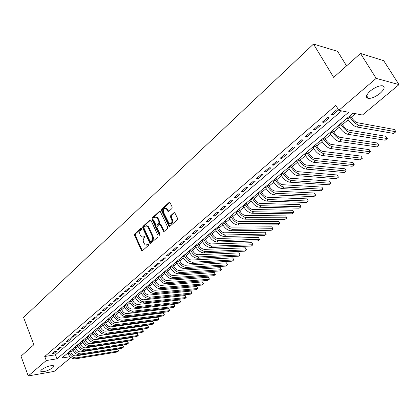 <?xml version="1.0" encoding="UTF-8"?>
<svg xmlns="http://www.w3.org/2000/svg" width="420" height="420" viewBox="0 0 420 420"><rect width="100%" height="100%" fill="white"/><g stroke="black" fill="none" stroke-linecap="round" stroke-linejoin="round"><path stroke-width="0.63" d="M141.614 228.454L140.931 228.244L134.726 233.935L134.521 235.305L141.692 250.887L142.333 250.819L148.654 245.201L148.575 243.957L147.284 244.739L145.184 244.96L143.566 242.434C142.931 240.686 143.152 239.216 144.228 238.014L145.047 237.279L144.974 236.045L143.687 236.828L141.577 237.048L140.002 234.57C139.372 232.838 139.592 231.368 140.658 230.16L141.466 229.42L141.614 228.454M380.131 93.324C375.69 96.794 371.753 98.49 368.319 98.422C365.3 97.561 365.988 95.056 370.393 90.92C374.829 87.418 378.788 85.691 382.263 85.727C385.345 86.636 384.631 89.171 380.131 93.324M52.684 367.757C48.373 370.645 44.536 371.942 41.171 371.647C40.43 371.291 40.63 370.613 41.769 369.616C46.09 366.713 49.933 365.4 53.309 365.683C54.065 366.051 53.86 366.739 52.684 367.757M171.953 208.509L172.174 207.071L170.1 202.729L169.06 202.445L161.7 209.197L161.485 210.614L169.06 226.459L169.806 226.412L177.308 219.749L177.534 218.305L174.736 212.662L173.948 212.704L170.751 215.581L170.525 217.014L171.77 219.634C172.337 222.758 171.465 224.081 169.155 223.597L163.59 212.452C163.039 209.312 163.916 208.005 166.226 208.514L167.995 211.444L168.767 211.397L171.953 208.509M70.875 357.478L54.117 371.411L28.25 375.931L21 356.197L33.847 344.741L23.578 317.42L313.498 44.069L333.659 77.395L360.502 53.456L376.173 78.377L399 84.62L362.429 115.033L353.094 113.174L61.887 358.019L69.993 356.722M28.25 375.931L46.263 360.528L56.978 358.811L348.626 112.287L338.809 110.334L376.173 78.377M338.809 110.334L335.853 105.383L44.73 356.48L46.263 360.528M150.922 220.285L149.929 219.991L142.895 226.443L142.684 227.829L149.982 243.495L150.649 243.427L157.82 237.059L158.035 235.657L150.922 220.285M152.192 217.917L159.39 211.318L160.136 211.265L167.674 227.078L167.454 228.501L164.299 231.304L163.574 231.357L160.346 224.705L160.057 224.343L159.327 224.401L157.274 226.254L157.059 227.661L160.088 234.192L159.442 235.221L159.227 234.959L151.982 219.319L152.192 217.917L152.917 217.922L160.115 211.328L159.39 211.318M54.899 351.419L52.059 353.855L53.839 353.582L56.679 351.151L54.899 351.419M59.682 347.319L56.805 349.786L58.59 349.519L61.467 347.056L59.682 347.319M64.528 343.161L61.614 345.66L63.399 345.403L66.313 342.909L64.528 343.161M69.436 338.956L66.481 341.486L68.271 341.234L71.222 338.704L69.436 338.956M74.408 334.688L71.416 337.255L73.206 337.008L76.193 334.451L74.408 334.688M79.443 330.367L76.414 332.971L78.204 332.729L81.233 330.136L79.443 330.367M84.551 325.994L81.48 328.624L83.27 328.393L86.342 325.768L84.551 325.994M89.723 321.557L86.609 324.224L88.4 324.004L91.513 321.337L89.723 321.557M94.967 317.058L91.812 319.762L93.602 319.552L96.758 316.853L94.967 317.058M100.28 312.501L97.083 315.242L98.873 315.037L102.07 312.302L100.28 312.501M105.667 307.881L102.427 310.663L104.218 310.464L107.457 307.692L105.667 307.881M111.127 303.203L107.84 306.017L109.63 305.834L112.917 303.019L111.127 303.203M116.66 298.452L113.332 301.308L115.122 301.135L118.456 298.284L116.66 298.452M122.278 293.643L118.897 296.536L120.687 296.368L124.068 293.48L122.278 293.643M127.969 288.76L124.541 291.695L126.331 291.538L129.759 288.608L127.969 288.76M133.739 283.81L130.268 286.786L132.053 286.639L135.529 283.668L133.739 283.81M139.592 278.791L136.07 281.81L137.86 281.673L141.383 278.659L139.592 278.791M145.53 273.698L141.96 276.764L143.745 276.638L147.315 273.578L145.53 273.698M151.552 268.532L147.929 271.64L149.714 271.525L153.337 268.427L151.552 268.532M157.663 263.293L153.988 266.448L155.773 266.343L159.448 263.198L157.663 263.293M163.863 257.975L160.136 261.177L161.915 261.083L165.648 257.891L163.863 257.975M170.158 252.583L166.373 255.827L168.152 255.749L171.938 252.509L170.158 252.583M176.542 247.107L172.699 250.399L174.478 250.336L178.316 247.044L176.542 247.107M183.02 241.547L179.12 244.892L180.899 244.839L184.795 241.5L183.02 241.547M189.599 235.909L185.64 239.3L187.415 239.264L191.373 235.872L189.599 235.909M196.277 230.181L192.26 233.625L194.03 233.599L198.046 230.16L196.277 230.181M203.059 224.364L198.975 227.866L200.744 227.85L204.823 224.364L203.059 224.364M209.942 218.463L205.8 222.017L207.564 222.017L211.706 218.474L209.942 218.463M216.935 212.468L212.725 216.074L214.489 216.09L218.694 212.494L216.935 212.468M224.039 206.378L219.76 210.042L221.519 210.073L225.787 206.419L224.039 206.378M231.252 200.188L226.91 203.915L228.659 203.963L232.995 200.251L231.252 200.188M238.576 193.904L234.166 197.689L235.914 197.752L240.319 193.982L238.576 193.904M246.026 187.52L241.542 191.363L243.28 191.447L247.758 187.614L246.026 187.52M253.591 181.031L249.034 184.936L250.772 185.036L255.318 181.146L253.591 181.031M261.282 174.436L256.651 178.406L258.379 178.526L263.004 174.568L261.282 174.436M269.094 167.738L264.39 171.77L266.112 171.906L270.811 167.885L269.094 167.738M277.043 160.923L272.26 165.023L273.971 165.181L278.749 161.091L277.043 160.923M285.117 153.993L280.256 158.167L281.962 158.34L286.818 154.182L285.117 153.993M293.333 146.953L288.388 151.19L290.089 151.389L295.029 147.163L293.333 146.953M301.686 139.786L296.656 144.102L298.347 144.317L303.371 140.018L301.686 139.786M310.186 132.5L305.067 136.889L306.747 137.13L311.861 132.757L310.186 132.5M318.827 125.087L313.625 129.549L315.294 129.811L320.492 125.365L318.827 125.087M327.621 117.548L322.329 122.089L323.988 122.372L329.275 117.847L327.621 117.548M44.73 356.48L55.44 354.816L341.612 110.896M332.834 114.802L338.216 110.198L336.572 109.872L331.186 114.492L332.834 114.802L332.157 113.657M70.859 352.296L73.106 350.411M75.658 348.274L77.947 346.353M80.514 344.201L82.856 342.237M85.428 340.079L87.827 338.069M90.41 335.9L92.857 333.853M95.456 331.674L97.96 329.574M100.569 327.385L103.126 325.243M105.745 323.043L108.36 320.854M110.995 318.644L113.663 316.407M116.308 314.186L119.039 311.903M121.7 309.671L124.483 307.335M127.16 305.093L130.006 302.705M132.694 300.452L135.602 298.011M138.301 295.748L141.278 293.255M143.987 290.981L147.026 288.435M149.756 286.151L152.859 283.542M155.6 281.248L158.776 278.586M161.527 276.276L164.771 273.556M167.538 271.241L170.856 268.459M173.633 266.128L177.025 263.282M179.818 260.941L183.288 258.038M186.091 255.685L189.635 252.714M192.454 250.346L196.082 247.312M198.912 244.934L202.619 241.826M205.469 239.437L209.255 236.266M212.116 233.861L215.99 230.617M218.867 228.207L222.826 224.884M225.719 222.458L229.766 219.067M232.675 216.631L236.817 213.155M239.736 210.709L243.973 207.16M246.908 204.697L251.239 201.065M254.189 198.592L258.62 194.875M261.587 192.392L266.117 188.591M269.099 186.091L273.735 182.201M276.733 179.692L281.479 175.712M284.487 173.187L289.343 169.118M292.367 166.583L297.339 162.414M300.379 159.868L305.461 155.605M308.522 153.037L313.724 148.675M316.796 146.102L322.124 141.635M325.211 139.046L330.661 134.474M333.769 131.875L339.35 127.192M342.468 124.577L348.185 119.784M351.32 117.154L355.499 113.657M346.568 65.888L337.617 51.361L313.498 44.069M360.502 53.456L383.686 60.674L399 84.62M55.44 354.816L56.978 358.811M53.839 353.582L53.477 352.637M58.59 349.519L58.223 348.569M63.399 345.403L63.026 344.453M68.271 341.234L67.893 340.279M73.206 337.008L72.823 336.047M78.204 332.729L77.816 331.763M83.27 328.393L82.877 327.427M88.4 324.004L88.006 323.027M93.602 319.552L93.203 318.575M98.873 315.037L98.469 314.055M104.218 310.464L103.803 309.482M109.63 305.834L109.216 304.841M115.122 301.135L114.702 300.137M120.687 296.368L120.262 295.37M126.331 291.538L125.9 290.535M132.053 286.639L131.612 285.631M137.86 281.673L137.413 280.66M143.745 276.638L143.293 275.62M149.714 271.525L149.258 270.506M155.773 266.343L155.305 265.314M161.915 261.083L161.443 260.053M168.152 255.749L167.669 254.709M174.478 250.336L173.99 249.291M180.899 244.839L180.406 243.794M187.415 239.264L186.916 238.208M194.03 233.599L193.52 232.543M200.744 227.85L200.23 226.795M207.564 222.017L207.039 220.952M214.489 216.09L213.953 215.024M221.519 210.073L220.978 208.997M228.659 203.963L228.113 202.881M235.914 197.752L235.358 196.67M243.28 191.447L242.718 190.36M250.772 185.036L250.194 183.944M258.379 178.526L257.796 177.429M266.112 171.906L265.519 170.803M273.971 165.181L273.368 164.073M281.962 158.34L281.348 157.227M290.089 151.389L289.464 150.271M298.347 144.317L297.712 143.194M306.747 137.13L306.106 135.996M315.294 129.811L314.638 128.678M323.988 122.372L323.321 121.233M142.879 237.274L144.417 236.817L143.687 236.828M145.115 236.182L144.417 236.817M146.501 245.17L148.013 244.718L147.284 244.739M148.717 244.088L148.013 244.718M141.545 228.338L135.45 233.924L135.245 235.289L142.343 250.808M149.929 219.991L150.654 219.991L143.619 226.438L143.414 227.824L150.644 243.432M144.081 227.026L143.939 227.997L150.071 241.416L150.764 241.642L151.641 240.859C152.738 239.652 152.964 238.161 152.318 236.397L148.092 227.199L147.147 226.034L144.942 226.238L144.081 227.026M150.722 241.673L151.489 241.621L150.764 241.642M146.533 225.766L147.872 226.028L148.822 227.199L153.043 236.381C153.689 238.145 153.463 239.636 152.366 240.844L151.489 241.621M160.088 224.369L161.065 224.7L164.267 231.331M152.917 217.922L152.707 219.319L160.025 235.074M157.322 218.227L156.571 217.287C154.345 216.846 153.505 218.148 154.061 221.198L155.999 225.115L156.718 225.057L158.771 223.204L158.986 221.791L157.322 218.227L158.046 218.227L157.295 217.292L156.067 217.046M156.644 225.115L157.442 225.052L156.718 225.057M158.046 218.227L159.71 221.791L159.495 223.198L157.442 225.052M165.669 208.236L166.95 208.53L168.703 211.449M170.447 223.865C172.447 223.666 173.129 222.254 172.489 219.639L171.77 219.634M174.736 212.662L171.47 215.591L171.25 217.019L172.489 219.639M169.859 202.409L162.424 209.207L162.209 210.625L169.764 226.443M70.324 350.926L70.927 352.459C72.077 354.832 73.742 355.971 75.91 355.877L117.716 349.162L118.703 350.627L118.492 351.036L76.692 357.856C73.432 358.003 70.938 356.291 69.2 352.727L68.948 352.086M117.716 349.162L118.492 351.036L117.296 351.986L75.495 358.843C72.24 358.995 69.741 357.289 68.008 353.729L67.757 353.084M75.112 346.899L75.721 348.443C76.886 350.821 78.556 351.971 80.729 351.887L122.535 345.334L123.522 346.815L123.328 347.214L81.522 353.876C78.257 354.007 75.747 352.286 73.993 348.7L73.742 348.054M122.535 345.334L123.328 347.214L122.115 348.175L80.309 354.874C77.044 355.01 74.54 353.294 72.791 349.713L72.534 349.067M79.963 342.825L80.577 344.369C81.758 346.762 83.433 347.923 85.607 347.844L127.418 341.46L128.405 342.951L128.215 343.35L86.41 349.844C83.144 349.965 80.624 348.222 78.85 344.626L78.593 343.975M127.418 341.46L128.215 343.35L126.987 344.321L85.181 350.858C81.916 350.978 79.401 349.246 77.632 345.649L77.374 344.999M84.871 338.693L85.496 340.247C86.688 342.652 88.373 343.822 90.547 343.754L132.358 337.544L133.35 339.045L133.166 339.439L91.361 345.76C88.09 345.865 85.559 344.111 83.769 340.494L83.507 339.843M132.358 337.544L133.166 339.439L131.922 340.421L90.116 346.789C86.846 346.894 84.32 345.145 82.535 341.534L82.273 340.877M89.849 334.509L90.479 336.068C91.681 338.489 93.371 339.665 95.55 339.612L137.356 333.575L138.348 335.087L138.175 335.48L96.374 341.628C93.104 341.717 90.562 339.943 88.751 336.31L88.484 335.654M137.356 333.575L138.175 335.48L136.915 336.473L95.114 342.662C91.844 342.757 89.302 340.993 87.502 337.36L87.234 336.709M94.883 330.272L95.529 331.842C96.742 334.268 98.438 335.459 100.621 335.412L142.417 329.558L143.409 331.086L143.241 331.469L101.451 337.439C98.175 337.512 95.629 335.727 93.797 332.073L93.529 331.417M142.417 329.558L143.241 331.469L141.971 332.477L100.175 338.489C96.905 338.567 94.353 336.788 92.531 333.139L92.264 332.483M99.992 325.983L100.637 327.558C101.866 329.994 103.572 331.196 105.756 331.159L147.535 325.495L148.533 327.033L148.376 327.411L106.596 333.197C103.32 333.254 100.758 331.448 98.91 327.784L98.637 327.122M147.535 325.495L148.376 327.411L147.089 328.435L105.305 334.262C102.029 334.325 99.467 332.524 97.624 328.86L97.356 328.199M105.163 321.636L105.819 323.216C107.058 325.668 108.775 326.881 110.954 326.855L152.722 321.379L153.725 322.928L153.573 323.306L111.809 328.897C108.528 328.939 105.956 327.117 104.092 323.431L103.814 322.77M152.722 321.379L153.573 323.306L152.266 324.334L110.497 329.973C107.221 330.026 104.654 328.209 102.79 324.524L102.511 323.862M110.402 317.231L111.064 318.817C112.324 321.279 114.041 322.502 116.225 322.492L157.972 317.21L158.975 318.775L158.834 319.147L117.091 324.539C113.809 324.571 111.227 322.728 109.337 319.027L109.058 318.36M157.972 317.21L158.834 319.147L157.511 320.192L115.763 325.637C112.481 325.668 109.904 323.831 108.019 320.135L107.74 319.468M115.71 312.769L116.382 314.36C117.653 316.832 119.38 318.071 121.564 318.066L163.291 312.989L164.293 314.57L164.162 314.937L122.441 320.129C119.159 320.14 116.566 318.281 114.655 314.559L114.371 313.892M163.291 312.989L164.162 314.937L162.823 315.992L121.097 321.237C117.815 321.253 115.222 319.399 113.321 315.683L113.038 315.016M121.091 308.243L121.774 309.844C123.055 312.333 124.787 313.577 126.977 313.588L168.677 308.716L169.68 310.312L169.554 310.669L127.864 315.656C124.577 315.651 121.973 313.777 120.041 310.039L119.758 309.362M168.677 308.716L169.554 310.669L168.2 311.74L126.499 316.78C123.218 316.78 120.614 314.911 118.692 311.173L118.403 310.501M126.541 303.66L127.234 305.267C128.53 307.766 130.273 309.026 132.458 309.046L174.127 304.39L175.135 305.996L175.019 306.353L133.355 311.125C130.074 311.099 127.454 309.209 125.507 305.45L125.213 304.773M174.127 304.39L175.019 306.353L173.644 307.435L131.975 312.26C128.693 312.244 126.079 310.359 124.131 306.6L123.842 305.928M132.069 299.014L132.767 300.625C134.08 303.14 135.828 304.411 138.017 304.442L179.65 300.006L180.658 301.628L180.553 301.975L138.925 306.532C135.644 306.49 133.014 304.579 131.04 300.804L130.746 300.121M179.65 300.006L180.553 301.975L179.161 303.077L137.524 307.681C134.243 307.65 131.618 305.744 129.649 301.969L129.355 301.292M137.666 294.305L138.38 295.927C139.708 298.447 141.461 299.733 143.651 299.775L185.241 295.57L186.249 297.208L186.155 297.544L144.569 301.875C141.288 301.812 138.647 299.885 136.652 296.09L136.353 295.407M185.241 295.57L186.155 297.544L184.748 298.657L143.152 303.046C139.871 302.988 137.23 301.067 135.24 297.276L134.946 296.594M143.346 289.532L144.065 291.16C145.409 293.695 147.173 294.992 149.357 295.05L190.906 291.07L191.919 292.724L191.835 293.06L150.292 297.155C147.011 297.077 144.359 295.129 142.343 291.312L142.039 290.63M190.906 291.07L191.835 293.06L190.407 294.184L148.853 298.342C145.572 298.268 142.921 296.326 140.91 292.514L140.611 291.832M149.105 284.692L149.835 286.325C151.19 288.876 152.959 290.183 155.148 290.252L196.644 286.519L197.657 288.183L197.584 288.514L156.093 292.367C152.812 292.273 150.15 290.304 148.108 286.471L147.803 285.784M196.644 286.519L197.584 288.514L196.14 289.653L154.639 293.57C151.352 293.48 148.696 291.517 146.659 287.69L146.354 287.002M154.938 279.783L155.678 281.426C157.054 283.988 158.828 285.311 161.018 285.395L202.461 281.904L203.474 283.584L203.411 283.904L161.978 287.516C158.692 287.401 156.02 285.416 153.956 281.563L153.647 280.87M202.461 281.904L203.411 283.904L201.947 285.065L160.498 288.734C157.216 288.624 154.544 286.645 152.486 282.796L152.177 282.104M160.86 274.806L161.611 276.455C162.997 279.032 164.782 280.366 166.971 280.466L208.352 277.226L209.365 278.922L209.312 279.237L167.942 282.597C164.661 282.461 161.973 280.455 159.889 276.581L159.574 275.887M208.352 277.226L209.312 279.237L207.832 280.413L166.446 283.836C163.159 283.7 160.477 281.699 158.398 277.835L158.083 277.137M166.861 269.761L167.622 271.42C169.024 274.003 170.819 275.352 173.003 275.468L214.321 272.491L215.339 274.202L215.297 274.512L173.99 277.61C170.709 277.447 168.011 275.425 165.9 271.53L165.58 270.832M214.321 272.491L215.297 274.512L213.791 275.699L172.473 278.864C169.192 278.707 166.493 276.685 164.388 272.8L164.073 272.102M172.946 264.642L173.717 266.306C175.14 268.905 176.941 270.27 179.125 270.396L220.369 267.692L221.387 269.419L221.356 269.719L180.128 272.548C176.846 272.37 174.137 270.322 172.001 266.411L171.675 265.708M220.369 267.692L221.356 269.719L219.833 270.921L178.584 273.819C175.303 273.646 172.599 271.604 170.468 267.697L170.147 266.999M179.12 259.45L179.902 261.125C181.34 263.734 183.152 265.115 185.335 265.256L226.501 262.826L227.519 264.569L227.504 264.863L186.349 267.419C183.073 267.215 180.353 265.146 178.19 261.214L177.859 260.51M226.501 262.826L227.504 264.863L225.96 266.081L184.784 268.706C181.508 268.506 178.789 266.448 176.631 262.521L176.305 261.817M185.383 254.184L186.175 255.864C187.635 258.489 189.452 259.88 191.63 260.038L232.717 257.891L233.735 259.654L233.73 259.938L192.659 262.211C189.383 261.986 186.653 259.896 184.464 255.943L184.133 255.239M232.717 257.891L233.73 259.938L232.166 261.172L191.074 263.519C187.798 263.298 185.068 261.214 182.889 257.271L182.558 256.562M191.741 248.84L192.544 250.53C194.014 253.171 195.841 254.572 198.02 254.746L239.017 252.893L240.035 254.672L240.041 254.945L199.064 256.93C195.793 256.678 193.048 254.567 190.832 250.598L190.496 249.884M239.017 252.893L240.041 254.945L238.455 256.2L197.458 258.258C194.182 258.011 191.441 255.906 189.231 251.942L188.895 251.234M198.188 243.422L199.001 245.117C200.492 247.769 202.325 249.191 204.503 249.38L245.401 247.826L246.424 249.617L246.44 249.89L205.564 251.57C202.293 251.297 199.537 249.16 197.295 245.17L196.954 244.456M245.401 247.826L246.44 249.89L244.834 251.16L203.931 252.919C200.66 252.651 197.904 250.52 195.673 246.535L195.332 245.821M204.729 237.92L205.559 239.626C207.065 242.288 208.908 243.726 211.082 243.931L251.874 242.686L252.898 244.498L252.929 244.76L212.158 246.131C208.887 245.831 206.12 243.679 203.852 239.663L203.506 238.948M251.874 242.686L252.929 244.76L251.302 246.047L210.499 247.501C207.233 247.207 204.466 245.054 202.204 241.048L201.857 240.334M211.365 232.339L212.21 234.05C213.733 236.728 215.586 238.182 217.754 238.403L258.437 237.478L259.46 239.305L218.846 240.613C215.586 240.287 212.803 238.109 210.509 234.077L210.158 233.357M258.437 237.478L259.507 239.558L257.854 240.865L217.166 241.999C213.901 241.684 211.124 239.51 208.834 235.484L208.483 234.764M218.106 226.674L218.957 228.391C220.505 231.084 222.364 232.549 224.532 232.79L265.094 232.197L266.117 234.04L225.64 235.011C222.38 234.659 219.587 232.459 217.266 228.407L216.904 227.682M265.094 232.197L266.18 234.281L264.5 235.609L223.928 236.423C220.673 236.077 217.886 233.877 215.565 229.829L215.208 229.11M224.947 220.92L225.813 222.647C227.378 225.356 229.241 226.837 231.41 227.094L271.845 226.837L272.869 228.701L232.533 229.325C229.278 228.947 226.475 226.721 224.123 222.647L223.755 221.923M271.845 226.837L272.947 228.937L271.246 230.281L230.795 230.759C227.546 230.386 224.742 228.165 222.395 224.096L222.033 223.372M231.893 215.082L232.769 216.815C234.355 219.539 236.229 221.036 238.387 221.314L278.691 221.403L279.715 223.288L239.526 223.555C236.282 223.151 233.468 220.899 231.084 216.804L230.711 216.074M278.691 221.403L279.809 223.508L278.082 224.873L237.767 225.005C234.523 224.606 231.709 222.364 229.331 218.269L228.963 217.544M238.938 209.155L239.831 210.898C241.437 213.633 243.316 215.15 245.474 215.444L285.637 215.891L286.661 217.796L246.635 217.697C243.395 217.261 240.566 214.982 238.151 210.866L237.778 210.137M285.637 215.891L286.766 218.006L285.017 219.392L244.85 219.172C241.605 218.741 238.781 216.468 236.371 212.357L235.998 211.628M246.099 203.138L247.007 204.887C248.63 207.638 250.52 209.171 252.672 209.486L292.682 210.304L293.827 212.425L253.848 211.748C250.614 211.281 247.774 208.976 245.327 204.839L244.949 204.104M293.827 212.425L292.052 213.827L252.032 213.245C248.797 212.783 245.963 210.488 243.521 206.357L243.143 205.622M253.37 197.022L254.289 198.781C255.938 201.542 257.833 203.096 259.98 203.432L299.828 204.629L300.993 206.761L261.172 205.706C257.948 205.207 255.097 202.881 252.62 198.718L252.231 197.978M300.993 206.761L299.192 208.184L259.334 207.223C256.106 206.734 253.255 204.414 250.787 200.256L250.399 199.521M260.752 190.816L261.686 192.581C263.356 195.358 265.262 196.928 267.404 197.284L307.083 198.875L308.259 201.017L268.616 199.568C265.398 199.038 262.531 196.686 260.022 192.502L259.628 191.762M308.259 201.017L306.432 202.461L266.742 201.112C263.524 200.592 260.663 198.24 258.158 194.066L257.77 193.326M268.254 184.506L269.204 186.281C270.895 189.073 272.806 190.659 274.943 191.042L314.438 193.032L315.641 195.184L276.171 193.331C272.963 192.775 270.086 190.391 267.545 186.186L267.146 185.441M315.641 195.184L313.782 196.649L274.27 194.901C271.063 194.35 268.186 191.972 265.65 187.777L265.256 187.031M275.872 178.101L276.838 179.881C278.549 182.69 280.471 184.296 282.602 184.695L321.909 187.105L323.127 189.268L283.852 187C280.655 186.407 277.762 183.997 275.184 179.771L274.78 179.02M323.127 189.268L321.242 190.754L281.92 188.591C278.717 188.008 275.835 185.603 273.262 181.382L272.858 180.637M283.616 171.591L284.592 173.381C286.33 176.206 288.262 177.828 290.383 178.253L329.49 181.088L330.724 183.257L291.653 180.563C288.461 179.939 285.563 177.497 282.949 173.25L282.539 172.499M330.724 183.257L328.813 184.769L289.69 182.185C286.498 181.566 283.6 179.135 280.996 174.888L280.586 174.137M291.485 164.976L292.478 166.777C294.236 169.612 296.173 171.255 298.294 171.701L337.187 174.983L338.436 177.161L299.581 174.027C296.405 173.366 293.491 170.898 290.84 166.625L290.425 165.869M338.436 177.161L336.499 178.694L297.586 175.67C294.404 175.019 291.496 172.557 288.855 168.294L288.44 167.538M299.476 158.256L300.489 160.062C302.274 162.913 304.217 164.577 306.327 165.049L344.999 168.782L346.269 170.972L307.639 167.381C304.469 166.682 301.544 164.183 298.862 159.894L298.436 159.133M346.269 170.972L344.3 172.526L305.613 169.055C302.442 168.362 299.518 165.874 296.84 161.584L296.42 160.828M307.603 151.421L308.632 153.237C310.438 156.103 312.396 157.784 314.496 158.282L352.931 162.488L354.218 164.682L315.824 160.629C312.674 159.889 309.734 157.364 307.01 153.048L306.579 152.281M354.218 164.682L352.223 166.262L313.766 162.325C310.611 161.6 307.671 159.08 304.962 154.77L304.531 154.009M315.866 144.475L316.911 146.297C318.743 149.179 320.707 150.885 322.796 151.405L360.985 156.093L362.292 158.303L324.151 153.762C321.011 152.985 318.061 150.428 315.299 146.087L314.858 145.32M362.292 158.303L360.266 159.904L322.056 155.489C318.911 154.723 315.966 152.171 313.215 147.84L312.779 147.073M324.266 137.413L325.327 139.246C327.185 142.144 329.159 143.866 331.238 144.417L369.164 149.604L370.493 151.82L332.614 146.779C329.49 145.966 326.524 143.378 323.726 139.015L323.279 138.243M370.493 151.82L368.429 153.447L330.488 148.538C327.353 147.73 324.392 145.152 321.605 140.794L321.163 140.023M332.808 130.232L333.884 132.069C335.769 134.983 337.748 136.731 339.822 137.309L377.47 143.01L378.824 145.236L341.219 139.681C338.111 138.826 335.134 136.206 332.294 131.817L331.842 131.045M378.824 145.236L376.73 146.89L339.056 141.472C335.942 140.621 332.966 138.007 330.136 133.628L329.684 132.857M341.492 122.929L342.589 124.777C344.5 127.706 346.49 129.476 348.553 130.079L385.912 136.311L387.282 138.547L349.976 132.468C346.878 131.565 343.891 128.909 341.008 124.498L340.546 123.727M387.282 138.547L385.156 140.228L347.77 134.279C344.673 133.392 341.686 130.746 338.814 126.341L338.357 125.564M350.327 115.505L351.44 117.359C353.383 120.304 355.378 122.089 357.431 122.724L394.485 129.507L395.881 131.749L358.874 125.123C355.798 124.178 352.795 121.49 349.87 117.059L349.403 116.277M395.881 131.749L393.719 133.46L356.638 126.971C353.551 126.037 350.553 123.359 347.644 118.928L347.177 118.151M141.456 228.239L140.931 228.244M148.622 243.989L148.108 244.004M145.026 236.082L144.506 236.093M142.086 250.462L141.362 250.488M135.245 235.289L134.521 235.305M135.45 233.924L134.726 233.935M150.381 243.085L149.656 243.107M143.414 227.824L142.684 227.829M143.619 226.438L142.895 226.443M152.366 240.844L151.641 240.859M153.043 236.381L152.318 236.397M148.822 227.199L148.092 227.199M164 230.984L163.275 230.99M161.065 224.7L160.346 224.705M159.952 234.948L159.227 234.959M152.707 219.319L151.982 219.319M159.495 223.198L158.771 223.204M159.71 221.791L158.986 221.791M168.452 211.118L167.727 211.108M167.648 209.422L166.924 209.412M171.25 217.019L170.525 217.014M171.47 215.591L170.751 215.581M174.673 212.714L173.948 212.704M169.491 226.097L168.772 226.102M162.209 210.625L161.485 210.614M162.424 209.207L161.7 209.197M169.785 202.466L169.06 202.445M68.008 353.729L69.2 352.727M75.495 358.843L76.692 357.856M72.791 349.713L73.993 348.7M80.309 354.874L81.522 353.876M77.632 345.649L78.85 344.626M85.181 350.858L86.41 349.844M82.535 341.534L83.769 340.494M90.116 346.789L91.361 345.76M87.502 337.36L88.751 336.31M95.114 342.662L96.374 341.628M92.531 333.139L93.797 332.073M100.175 338.489L101.451 337.439M97.624 328.86L98.91 327.784M105.305 334.262L106.596 333.197M102.79 324.524L104.092 323.431M110.497 329.973L111.809 328.897M108.019 320.135L109.337 319.027M115.763 325.637L117.091 324.539M113.321 315.683L114.655 314.559M121.097 321.237L122.441 320.129M118.692 311.173L120.041 310.039M126.499 316.78L127.864 315.656M124.131 306.6L125.507 305.45M131.975 312.26L133.355 311.125M129.649 301.969L131.04 300.804M137.524 307.681L138.925 306.532M135.24 297.276L136.652 296.09M143.152 303.046L144.569 301.875M140.91 292.514L142.343 291.312M148.853 298.342L150.292 297.155M146.659 287.69L148.108 286.471M154.639 293.57L156.093 292.367M152.486 282.796L153.956 281.563M160.498 288.734L161.978 287.516M158.398 277.835L159.889 276.581M166.446 283.836L167.942 282.597M164.388 272.8L165.9 271.53M172.473 278.864L173.99 277.61M170.468 267.697L172.001 266.411M178.584 273.819L180.128 272.548M176.631 262.521L178.19 261.214M184.784 268.706L186.349 267.419M182.889 257.271L184.464 255.943M191.074 263.519L192.659 262.211M189.231 251.942L190.832 250.598M197.458 258.258L199.064 256.93M195.673 246.535L197.295 245.17M203.931 252.919L205.564 251.57M202.204 241.048L203.852 239.663M210.499 247.501L212.158 246.131M208.834 235.484L210.509 234.077M217.166 241.999L218.846 240.613M215.565 229.829L217.266 228.407M223.928 236.423L225.64 235.011M222.395 224.096L224.123 222.647M230.795 230.759L232.533 229.325M229.331 218.269L231.084 216.804M237.767 225.005L239.526 223.555M236.371 212.357L238.151 210.866M244.85 219.172L246.635 217.697M243.521 206.357L245.327 204.839M252.032 213.245L253.848 211.748M250.787 200.256L252.62 198.718M259.334 207.223L261.172 205.706M258.158 194.066L260.022 192.502M266.742 201.112L268.616 199.568M265.65 187.777L267.545 186.186M274.27 194.901L276.171 193.331M273.262 181.382L275.184 179.771M281.92 188.591L283.852 187M280.996 174.888L282.949 173.25M289.69 182.185L291.653 180.563M288.855 168.294L290.84 166.625M297.586 175.67L299.581 174.027M296.84 161.584L298.862 159.894M305.613 169.055L307.639 167.381M304.962 154.77L307.01 153.048M313.766 162.325L315.824 160.629M313.215 147.84L315.299 146.087M322.056 155.489L324.151 153.762M321.605 140.794L323.726 139.015M330.488 148.538L332.614 146.779M330.136 133.628L332.294 131.817M339.056 141.472L341.219 139.681M338.814 126.341L341.008 124.498M347.77 134.279L349.976 132.468M347.644 118.928L349.87 117.059M356.638 126.971L358.874 125.123M368.319 98.422L366.613 95.66M41.171 371.647L40.819 370.718M142.27 250.866L141.692 250.887M150.591 243.479L149.982 243.495M147.872 226.028L147.147 226.034M164.241 231.352L163.574 231.357M160.776 224.343L160.057 224.343M159.894 235.21L159.442 235.221M157.295 217.292L156.571 217.287M168.693 211.454L167.995 211.444M166.95 208.53L166.226 208.514M169.748 226.453L169.06 226.459"/></g></svg>
